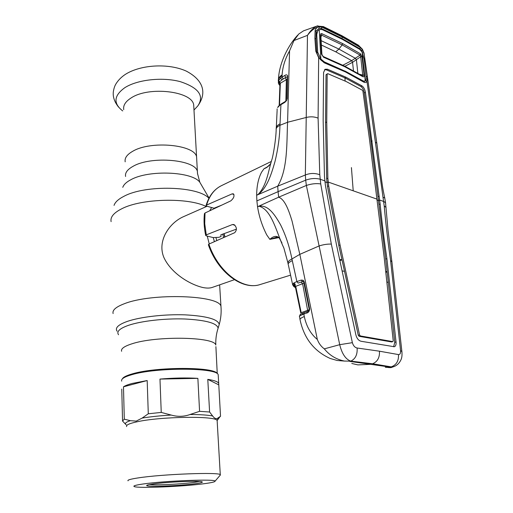 <?xml version="1.0" encoding="UTF-8"?>
<svg xmlns="http://www.w3.org/2000/svg" width="513" height="513" viewBox="0 0 513 513"><rect width="100%" height="100%" fill="white"/><g stroke="black" fill="none" stroke-linecap="round" stroke-linejoin="round"><path stroke-width="0.77" d="M132.752 151.264C150.918 140.305 195.338 144.717 196.607 157.081L196.742 159.46L196.607 157.081C195.338 144.717 150.918 140.305 132.752 151.264C127.012 154.528 124.492 158.049 125.185 161.826C124.492 158.049 127.012 154.528 132.752 151.264M122.344 378.915C123.158 377.196 126.525 375.497 132.437 373.83C156.183 366.667 214.312 366.731 217.243 373.56L215.896 346.641M207.079 206.264L183.628 216.614C169.604 222.636 156.927 240.706 163.833 257.359C170.829 272.89 189.573 284.542 203.116 287.575C206.816 288.28 209.843 288.235 212.202 287.44L234.396 279.707M209.253 243.944L207.246 236.089M209.727 210.792L211.619 207.541M225.008 236.974L224.046 233.646M121.703 381.153C120.85 379.011 124.268 376.843 131.937 374.65C156.67 367.212 217.185 367.565 218.192 374.74L218.269 376.138M147.18 380.543L132.187 383.455C128.109 384.545 125.21 385.661 123.486 386.808L147.18 380.543L148.289 413.779L161.242 412.42L171.188 415.062C177.645 416.896 183.936 416.71 190.06 414.504L199.576 411.323L197.871 378.35C186.328 377.664 173.695 377.908 159.973 379.081L161.242 412.42M199.576 411.323L209.599 412.01L212.619 415.953C214.569 418.608 216.358 419.288 217.993 417.992L220.526 416.255L218.692 383.243C217.756 381.646 214.12 380.357 207.791 379.363L209.599 412.01M220.526 416.255L219.808 416.934M125.666 424.328L122.543 421.032L124.293 419.166L130.334 420.686L136.253 421.096L142.152 418.076L148.289 413.779M128.019 480.828C127.23 480.04 130.558 479.071 137.991 477.936C161.826 474.147 219.545 471.979 220.276 474.698L219.962 475.468M142.832 484.035C164.577 480.777 216.633 478.815 215.05 481.194C215.075 481.899 211.548 482.72 204.463 483.663C183.462 486.561 137.984 488.504 134.233 486.561C132.796 485.92 135.663 485.08 142.832 484.035M195.293 483.721C180.037 485.856 146.199 487.158 146.673 485.529C146.641 485.099 148.751 484.58 153.002 483.977C167.007 481.906 200.051 480.508 202.096 481.848C203.135 482.342 200.865 482.964 195.293 483.721M199.538 481.47L194.26 482.387C181.923 484.118 155.484 485.407 149.482 484.541M122.543 421.032L121.767 389.091M123.486 386.808L124.293 419.166M159.973 379.081L197.871 378.35M207.791 379.363L218.66 384.795M193.85 107.627L193.702 104.985C192.356 91.231 148.847 85.947 131.104 97.957C125.499 101.536 123.043 105.421 123.736 109.628M278.963 237.583L269.857 239.359L266.747 234.922C262.13 225.848 259.065 216.454 257.552 206.726L259.097 206.245C271.884 209.695 276.584 232.851 283.894 248.087L287.857 262.637M256.878 200.904L256.654 195.241L277.7 186.174L278.091 191.65L305.684 180.166L306.364 185.456L278.655 197.197L278.091 191.65L256.878 200.904L257.552 206.726L278.655 197.197C285.036 199.384 288.999 211.093 292.051 221.052L299.829 254.352L319.118 245.939C323.581 244.541 327.647 243.931 331.321 244.098L320.728 183.936L319.772 174.702L318.092 118.125L318.656 57.706L315.796 51.185L314.879 38.263L315.129 30.376C315.97 28.228 317.297 27.029 319.105 26.772L319.112 26.67C315.11 27.535 311.231 30.427 307.473 35.352L306.229 117.458C310.506 116.438 314.456 116.663 318.092 118.125M205.687 235.352C204.065 227.772 203.648 220.532 204.437 213.639L205.008 213.01L204.725 223.655L206.271 234.864L232.408 224.553L233.966 224.553C236.91 227.188 237.16 229.901 234.704 232.684L208.868 244.111C218.057 271.768 242.976 290.557 260.123 284.542L290.576 275.148M260.123 284.542C242.04 290.602 217.595 271.896 208.374 244.797L208.868 244.111M206.271 234.864L205.719 235.493L206.47 235.897L213.216 237.583L218.82 237.327L221.077 236.48L220.84 234.813L236.429 229.144M206.085 205.444C209.009 195.844 214.171 189.233 221.578 185.597C214.485 189.008 209.484 195.498 206.585 205.059L232.043 193.901L233.402 193.818C234.685 195.883 233.819 198.236 230.799 200.865L205.008 213.01M221.834 205.091L214.056 208.227L206.893 206.213L206.046 205.585L206.585 205.059M277.552 236.923L269.857 239.359M279.354 238.115L281.945 242.918M269.832 239.34C273.532 235.999 276.654 235.505 279.187 237.852M292.551 284.58L295.065 287.036L293.891 286.664L292.551 284.58L293.827 282.977L296.873 281.554L291.935 258.969C289.358 246.105 285.523 234.64 280.438 224.572C275.122 215.409 268.671 204.77 259.103 206.2L259.097 206.245M317.323 339.465C310.743 334.034 306.402 326.403 304.312 316.566C301.067 317.816 299.663 318.945 300.092 319.939C304.074 338.407 314.136 351.264 330.282 358.51L337.233 360.485L344.454 361.069C336.291 359.427 329.577 355.355 324.312 348.859C321.164 346.557 318.829 343.428 317.323 339.465L299.829 254.352L291.935 258.969C288.857 260.476 287.569 262.015 288.062 263.592L288.062 263.592M386.045 208.31L386 207.457L384.186 205.809L366.981 81.458C366.211 82.664 365.102 82.862 363.646 82.061L345.595 72.012L324.165 62.766L318.656 57.706L318.9 57.482C320.016 59.585 323.062 61.938 323.838 62.028L345.236 71.288M391.996 262.701L391.9 261.797L390.585 260.546C387.931 242.021 385.795 223.777 384.186 205.809M401.968 352.271L401.891 351.565C402.211 355.073 401.916 357.792 400.999 359.728C399.396 363.172 397.024 365.468 393.875 366.603L391.252 366.872C396.466 364.897 398.858 360.806 398.441 354.579C399.993 354.72 400.698 353.393 400.557 350.597L390.585 260.546M351.796 363.473L357.875 364.89L370.636 364.333L390.502 367.141L391.252 366.872L372.605 363.762L350.783 361.126C355.432 358.94 357.542 354.566 357.119 348.006C354.881 347.538 353.297 345.756 352.367 342.665L331.321 244.098M357.119 348.006L379.453 351.193L398.441 354.579M319.118 245.939L339.709 344.685C341.979 353.842 345.672 359.324 350.783 361.126L344.454 361.069M319.105 245.926L306.364 185.456C311.5 183.75 316.29 183.244 320.728 183.936M324.562 69.665L326.339 69.839L344.903 77.841L346.025 77.245L327.467 69.223L325.107 69.261L323.588 72.423L323.158 120.375L324.485 176.767L325.364 185.097L336.438 244.611L355.907 334.989C356.881 338.542 358.619 340.638 361.12 341.273L394.305 346.743C395.664 346.301 396.248 344.723 396.042 342.004L394.754 342.299L388.303 282.451L386.988 282.028M359.106 336.304L360.389 335.951L392.83 341.613L391.56 341.947L359.106 336.304L358.254 335.265L344.524 271.358L342.133 270.89M344.524 271.358L341.991 259.828L339.92 260.642M339.638 259.36L341.991 259.828L338.811 245.419L327.486 186.418L326.672 178.748L325.563 122.549L326.024 74.77L326.896 74.334M393.638 346.743L394.754 342.299M392.83 341.613L393.227 340.85L384.16 257.321L369.565 140.011L362.935 91.25L362.37 90.205L346.371 81.625L327.794 73.673L326.024 74.77M385.885 272.332L387.123 271.884L388.303 282.451M346.025 77.245L361.998 85.908C363.736 87.197 364.884 89.352 365.429 92.385L380.133 204.007C381.896 221.937 384.154 240.155 386.905 258.674L385.68 259.052L387.123 271.884L385.776 271.415M360.389 335.951L359.555 334.938L340.055 244.996L328.686 185.937L327.865 178.255L326.736 122.011L327.172 74.193M326.736 122.011L325.563 122.549M327.865 178.255L326.672 178.748M376.792 199.057L328.211 182.057L327.012 182.538L324.96 181.82M328.686 185.937L327.486 186.418M340.055 244.996L338.811 245.419M359.555 334.938L358.254 335.265M372.149 140.972L370.995 141.46L364.294 92.917C363.755 89.91 362.614 87.761 360.883 86.479L344.903 77.841L345.159 81.054M379.145 196.152L377.972 196.607L370.995 141.46M385.68 259.052L377.972 196.607M327.204 73.968L326.659 74.238M380.133 204.007L378.953 204.43M386.905 258.674L396.042 342.004M370.636 364.333L349.731 361.376M390.502 367.141L390.996 367.622L388.501 367.577M385.295 367.263L390.996 367.622M304.312 316.566L303.786 314.078L299.919 315.745L299.521 316.239L299.958 319.31M352.367 342.665L339.709 344.685L324.312 348.859M278.315 82.638L278.681 80.579L280.553 78.117L284.651 75.546C286.017 74.571 286.998 74.629 287.613 75.725L287.177 98.611L286.555 100.599L284.875 102.305L280.919 104.69L279.963 125.275L287.581 122.254C286.613 142.056 288.024 169.053 277.7 186.174L305.338 174.997L305.684 180.166C310.846 178.338 315.681 178.03 320.208 179.255L324.864 180.884M317.04 26.048L303.555 30.831L298.784 33.999L293.962 40.546L289.556 50.89L287.581 122.254L306.223 117.471L305.338 174.997C309.999 173.073 314.809 172.977 319.772 174.702M376.914 143.8L376.824 143.178L375.612 142.319M384.872 198.666L384.75 198.056L383.096 197.191M385.641 203.475L385.545 202.744L383.775 201.5L379.742 200.089L378.562 200.519L376.901 199.942M295.065 287.036L295.437 287.267M292.679 284.202L295.283 286.523M293.308 283.426L294.68 284.696L294.039 285.465L295.27 286.434M293.827 282.977L295.347 284.349L294.68 284.696L295.7 286.177L301.189 312.693L309.102 309.737M298.098 283.099L302.446 281.643L298.098 283.099L296.873 281.554L301.214 280.085L302.446 281.643L303.369 281.579L303.202 280.271L304.235 281.983L303.843 282.4M301.214 280.085L303.202 280.271M303.792 282.291L303.369 281.579M304.235 281.983L309.544 308.512L309.127 308.749M303.959 283.144L295.283 286.53L300.759 313.001M309.275 308.64L309.14 309.41C308.999 310.583 308.39 311.295 307.319 311.545L304.382 312.584L303.786 314.078L306.729 313.045L307.319 311.545M307.832 311.346L302.632 283.869L301.413 282.31M299.521 316.239L300.278 314.341L301.246 313.95M299.919 315.745L300.413 314.251M304.382 312.584L302.773 313.225L302.125 314.745M309.544 308.512L309.615 309.486L309.14 309.41M309.615 309.486C309.249 311.532 308.287 312.718 306.729 313.045M279.963 125.275C279.675 136.984 278.014 149.071 274.994 161.537C271.608 173.343 267.311 187.829 258.174 194.433L258.161 194.401C267.324 184.751 268.395 169.694 272.127 158.85L272.127 158.85C273.249 154.926 275.834 140.152 276.174 130.058C275.891 128.186 277.155 126.602 279.963 125.275M271.024 162.89C269.293 165.834 266.965 167.77 264.054 168.706L261.668 172.054C258.411 178.12 256.744 185.847 256.654 195.241L258.161 194.401M264.054 168.706L267.132 167.065L270.216 164.25M264.067 168.694L267.542 166.796M341.549 38.924L341.94 38.424L321.484 28.523L319.054 28.247L319.105 26.772L321.863 27.138L342.363 37.071L360.235 47.446L362.402 49.626L358.69 45.837L342.299 36.391L323.735 27.298L319.112 26.67L317.855 25.817L317.053 26.048C313.603 27.529 310.41 30.626 307.473 35.352L293.962 40.546M323.735 27.298L323.209 26.516M358.69 45.837L358.164 45.067M364.307 54.962L364.006 53.031L362.313 49.107M362.505 52.711L361.62 50.646L362.402 49.626L364.159 54.128L367.302 76.803L366.981 81.458L365.692 80.637L364.159 81.593L363.287 81.349L363.646 82.061M367.302 76.803L366.365 76.431M365.622 64.247L364.006 53.031L362.39 49.222L358.407 45.215L341.767 35.634M359.401 49.158L359.76 48.716L341.94 38.424L342.363 37.071M361.62 50.646L359.76 48.716L360.235 47.446M320.933 29.273L321.863 27.138M319.054 28.247L316.322 30.902M316.559 30.395L316.143 31.415L315.129 30.376M316.149 31.28L315.937 38.898L314.879 38.263M315.931 38.873L316.694 51.698L315.796 51.185M324.165 62.766L323.838 62.028M345.595 72.012L345.23 71.288M278.322 80.342C278.335 78.29 279.598 76.456 282.118 74.847L282.035 77.104L283.195 78.919L279.675 81.753L279.239 82.856L279.97 83.638M289.556 50.89C285.093 58.924 282.612 66.914 282.118 74.847M284.875 102.305L285.215 101.542L281.265 103.927L278.437 106.274L277.687 107.583L278.2 106.685M281.265 103.927L278.161 106.961M277.687 107.583L277.969 106.89M285.85 101.048L286.369 79.682L280.335 83.234L279.54 105.159M278.681 80.579L280.335 83.234L279.963 83.773L279.168 105.492M280.553 78.117L281.868 79.836L285.818 77.367L283.195 78.919M278.315 82.644L278.559 83.593L279.938 84.53M278.354 81.445L279.239 82.856M284.651 75.546L285.818 77.367L287.331 76.79M287.613 75.725L287.325 76.809M287.267 78.964L286.369 79.682L285.209 77.861M287.697 76.418L287.312 77.021L286.793 99.022M287.177 98.611L286.555 100.599M277.155 108.871L277.071 109.641M353.47 70.749L352.559 62.323L351.655 60.649L335.746 51.832L321.382 45.022M362.063 56.84L364.07 75.212C364.159 76.61 363.781 77.117 362.928 76.726L344.678 66.684L323.498 57.212L321.484 54.025L320.426 35.237C320.401 33.903 320.926 33.396 321.984 33.73L342.594 43.547L360.536 53.839L362.063 56.84L360.71 56.719L352.649 62.278L344.935 66.273M360.536 53.839L360.081 55.128L342.165 44.887L338.913 49.075L355.515 58.386L356.407 59.79L357.85 73.237M365.243 80.849L362.107 52.025L364.147 59.117L366.013 76.219C366.359 78.54 366.102 80.079 365.243 80.849L364.179 81.157L362.229 80.708M315.957 35.916L316.752 34.595L317.701 52.185L316.963 53.365M362.107 52.025L359.716 49.357L342.177 39.257L322.145 29.574L319.227 29.517L317.643 30.998L316.752 34.595M317.701 52.185L320.888 59.059L319.227 29.517M323.286 61.765L324.338 61.9L320.888 59.059M324.338 61.9L344.678 71.018M345.044 71.063L362.922 80.804M320.849 35.827L320.426 35.237M321.914 54.59L321.484 54.025M322.946 56.379L323.498 57.212M362.928 76.726L362.358 75.898M364.07 75.212L362.704 75.09L360.71 56.719L360.081 55.128L351.655 60.649L352.649 62.278M362.479 75.956L362.704 75.09L359.664 74.295M342.594 43.547L342.165 44.887L321.593 35.121L321.984 33.73M320.933 37.257L321.593 35.121L320.837 35.641L321.901 54.423L323.132 56.456L344.332 65.965L344.678 66.684M335.746 51.832L338.913 49.075L321.132 40.668M356.394 59.803L355.496 58.399M118.541 334.745C116.304 331.61 119.612 328.474 128.481 325.332C141.261 320.978 164.962 318.278 184.853 318.99C205.893 320.112 216.98 323.158 218.115 328.134L217.576 329.897M117.118 331.225C114.797 327.954 118.182 324.684 127.269 321.414C140.37 316.88 164.718 314.084 185.142 314.854C206.745 316.053 218.108 319.253 219.237 324.44L218.679 326.274M113.11 313.565C112.155 310.211 115.887 306.934 124.306 303.741C151.713 292.731 219.705 295.103 220.968 306.402L221.109 308.614M111.109 221.635C110.16 217.108 113.739 212.805 121.837 208.727C141.582 198.403 188.431 197.325 206.335 206.598M114.046 205.38C115.117 202.128 118.432 199.095 123.986 196.28C145.512 184.52 198.518 186.091 208.926 198.307M122.78 187.348C123.716 184.597 126.429 182.044 130.924 179.691C148.764 169.649 192.17 171.483 199.807 182.23L201.449 185.046M125.589 176.472C124.896 172.817 127.436 169.405 133.213 166.238C151.495 155.58 196.178 159.742 197.422 171.701L197.543 174.042M121.613 351.283C120.779 348.808 124.101 346.358 131.597 343.922C155.696 335.656 214.729 336.759 215.8 345.025C215.582 339.131 216.358 333.501 218.115 328.134L219.237 324.44C220.898 318.528 221.475 312.513 220.968 306.402L219.635 284.85M224.758 237.083L223.822 233.729M223.649 237.577L222.706 234.133M216.807 240.603L215.915 237.455M214.389 241.668L213.261 237.583M218.974 206.438L219.314 206.104M126.249 424.802C124.338 423.571 125.698 422.199 130.334 420.686M126.621 426.579C125.839 425.123 129.084 423.584 136.355 421.955C159.665 416.473 216.281 415.684 217.14 420.564L217.198 421.513M142.152 418.076C150.572 416.71 160.248 415.703 171.188 415.062M190.06 414.504C199.98 414.53 207.496 415.017 212.619 415.953M217.993 417.992L218.134 418.826L217.384 419.717M196.28 107.57L197.794 105.941C204.559 95.841 198.704 87.742 180.223 81.638C162.448 76.841 137.388 79.605 124.839 87.678C113.815 95.636 113.104 103.389 122.697 110.93M232.043 193.901L233.954 194.478M232.408 224.553L234.98 225.239M292.307 260.591C288.947 262.271 287.626 263.688 288.344 264.843L292.692 284.965M391.906 261.81L401.891 351.565L400.557 350.597M379.453 351.193C379.806 357.523 377.523 361.71 372.605 363.762M353.22 190.81L351.424 167.584M327.467 69.223L326.339 69.839M361.998 85.908L360.883 86.479M365.429 92.385L364.294 92.917M280.047 123.806C277.283 125.185 276.007 126.839 276.218 128.757M342.299 36.391L341.985 35.75L323.402 26.605L317.053 26.048M278.367 81.413L278.367 81.336C278.065 79.207 279.303 77.341 282.079 75.751M278.764 84.068L279.899 85.568M342.838 65.234L351.552 60.701M193.702 104.985L197.492 173.413L199.807 182.23L209.054 198.063M218.692 383.243L218.192 374.74M220.276 474.698L217.14 420.564L219.821 416.915M215.05 481.194L220.436 474.916M193.985 110.045L197.794 105.941C207.156 92.962 203.475 80.099 186.232 71.083C168.431 63.016 140.581 64.606 125.287 74.423C121.254 77.104 118.093 80.342 115.803 84.138C114.893 85.652 114.162 87.659 113.617 90.166C112.36 95.777 114.04 101.452 118.644 107.185M277.539 236.923L279.207 237.929M288.159 263.99L288.069 263.599M280.688 240.443L279.296 238.07M385.545 202.744L388.02 230.279L391.9 261.797M391.015 367.609L393.862 366.603M376.824 143.178L381.807 181.467C382.813 189.034 383.557 192.317 384.756 198.063L385.552 202.757M295.514 287.633L294.424 286.991M303.805 282.368L309.108 308.864M299.432 316.72L299.477 315.995M302.702 313.257L301.24 313.956M309.429 309.467L309.358 309.07M365.609 64.189L376.818 143.172M316.688 51.678C317.137 52.595 315.7 51.569 318.906 57.494M345.243 71.294L363.332 81.387M363.602 81.503L364.159 81.593M278.444 79.214C279.187 63.227 288.088 45.33 297.841 35.012M286.369 100.381L285.215 101.542M277.129 110.224L276.308 127.423M221.578 185.597L271.435 161.409M362.556 80.907L363.582 81.067M315.976 34.454L317.156 32.011M362.524 75.969L344.332 65.972"/></g></svg>
